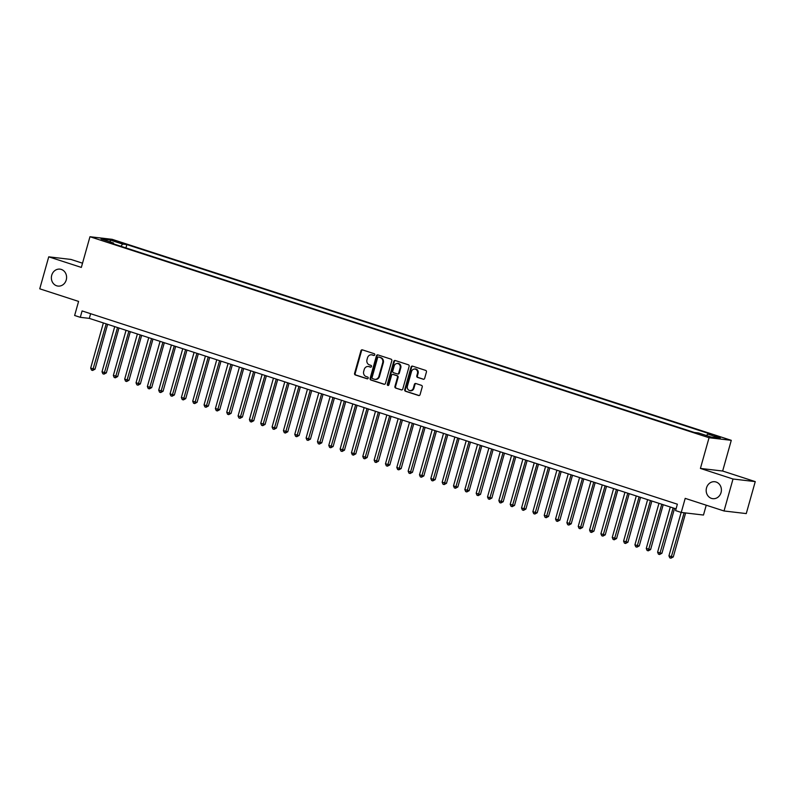 <?xml version="1.0" encoding="UTF-8"?>
<svg xmlns="http://www.w3.org/2000/svg" width="795" height="795" viewBox="0 0 795 795"><rect width="100%" height="100%" fill="white"/><g stroke="black" fill="none" stroke-linecap="round" stroke-linejoin="round"><path stroke-width="1.19" d="M374.763 354.828A0.914 0.815 -83.3 0 0 374.226 353.705L362.401 349.86A1.312 1.163 -83.3 0 0 360.94 350.754L354.58 373.352A1.312 1.163 -83.3 0 0 355.345 374.972L367.171 378.808A0.914 0.815 -83.3 0 0 367.668 377.049L366.137 376.552A4.184 3.727 -83.3 0 1 363.703 371.384L364.229 369.496A4.184 3.727 -83.3 0 1 368.92 366.634L370.45 367.131A0.914 0.815 -83.3 0 0 370.947 365.372L369.417 364.875A4.184 3.727 -83.3 0 1 366.982 359.708L367.509 357.82A4.184 3.727 -83.3 0 1 372.199 354.958L373.729 355.454A0.914 0.815 -83.3 0 0 374.763 354.828M706.526 487.852A8.526 7.602 -83.3 0 0 712.787 498.674A8.526 7.602 -83.3 0 0 721.045 492.562A8.526 7.602 -83.3 0 0 714.775 481.73A8.526 7.602 -83.3 0 0 706.526 487.852M51.725 275.259A8.526 7.602 -83.3 0 0 57.995 286.081A8.526 7.602 -83.3 0 0 66.243 279.969A8.526 7.602 -83.3 0 0 59.973 269.137A8.526 7.602 -83.3 0 0 51.725 275.259M720.707 437.21L714.675 435.829L720.707 437.21M423.188 379.255A1.312 1.163 -83.3 0 0 424.649 378.36L426.438 372.02A1.312 1.163 -83.3 0 0 425.673 370.4L412.535 366.137A1.312 1.163 -83.3 0 0 411.075 367.032L404.725 389.63A1.312 1.163 -83.3 0 0 405.48 391.249L418.617 395.512A1.312 1.163 -83.3 0 0 420.078 394.618L422.234 386.956A1.312 1.163 -83.3 0 0 421.479 385.346L415.855 383.518A1.312 1.163 -83.3 0 0 414.384 384.412L413.321 388.208A3.498 3.12 -83.3 0 1 407.368 386.271L411.552 371.404A3.498 3.12 -83.3 0 1 417.504 373.332L416.809 375.816A1.312 1.163 -83.3 0 0 417.564 377.426L423.596 379.304M82.521 263.195L70.974 259.448L48.733 256.835L39.75 288.814L78.586 301.414L74.631 315.486L80.295 317.324L82.094 310.934L677.37 504.199L675.571 510.589L681.245 512.437L703.476 515.041L706.238 505.203M733.02 479.007L755.25 481.611L722.655 471.028L700.415 468.424L733.02 479.007L724.026 510.976L685.201 498.366L681.245 512.437M700.415 468.424L709.051 437.727L89.964 236.731L112.194 239.335L731.281 440.331L709.051 437.727M48.733 256.835L81.338 267.418L89.964 236.731M391.816 360.781A1.312 1.163 -83.3 0 0 391.06 359.171L377.923 354.908A1.312 1.163 -83.3 0 0 376.462 355.792L370.112 378.39A1.312 1.163 -83.3 0 0 370.868 380.01L384.005 384.273A1.312 1.163 -83.3 0 0 385.466 383.379L391.816 360.781M395.234 360.523L408.372 364.786A1.312 1.163 -83.3 0 1 409.127 366.406L402.777 388.993A1.312 1.163 -83.3 0 1 401.306 389.888L395.691 388.069A1.312 1.163 -83.3 0 1 394.926 386.45L397.51 377.287A1.312 1.163 -83.3 0 0 396.745 375.667L393.018 374.455A1.312 1.163 -83.3 0 0 391.547 375.349L388.864 384.889A0.914 0.815 -83.3 0 1 387.314 384.382L393.764 361.417A1.312 1.163 -83.3 0 1 395.234 360.523M755.25 481.611L746.267 513.58L724.026 510.976M114.728 241.253L123.066 243.399L118.455 241.69L112.612 240.358L114.728 241.253M706.526 435.551L707.719 434.04L711.932 434.537L126.862 244.582L122.649 244.085L120.9 246.291M707.719 434.04L720.191 438.095L711.058 437.021L698.586 432.977L694.383 432.48L109.312 242.525L113.516 243.022L101.045 238.967L110.177 240.04L122.649 244.085M722.655 471.028L731.281 440.331M80.295 317.324L89.308 318.378L676.058 508.88M90.63 313.697L89.308 318.378M125.918 247.921L126.862 244.582M113.685 243.946L113.516 243.022M110.396 242.008L110.177 240.04M374.147 355.474L372.805 355.037A4.184 3.727 -83.3 0 0 372.159 354.888L371.563 354.818M368.284 366.495L368.88 366.565A4.184 3.727 -83.3 0 1 369.526 366.704L370.868 367.141M362.51 349.899A1.312 1.163 -83.3 0 0 361.536 350.824L355.186 373.421A1.312 1.163 -83.3 0 0 355.941 375.041L367.588 378.817M378.032 354.938A1.312 1.163 -83.3 0 0 377.059 355.872L370.709 378.46A1.312 1.163 -83.3 0 0 371.474 380.08L384.502 384.313M378.659 357.054A0.914 0.815 -83.3 0 0 377.635 357.68L372.06 377.516A0.914 0.815 -83.3 0 0 372.587 378.649L374.207 379.175A4.184 3.727 -83.3 0 0 378.897 376.313L382.703 362.759A4.184 3.727 -83.3 0 0 380.268 357.581L379.255 357.124A0.914 0.815 -83.3 0 0 378.977 357.094M374.842 379.314L375.449 379.384A4.184 3.727 -83.3 0 0 379.493 376.383L378.897 376.313M379.255 357.124L380.875 357.651A4.184 3.727 -83.3 0 1 383.309 362.828L379.493 376.383M401.803 389.928L395.691 388.069M393.207 374.485A1.312 1.163 -83.3 0 1 393.614 374.534L397.341 375.737A1.312 1.163 -83.3 0 1 398.106 377.357L395.532 386.519A1.312 1.163 -83.3 0 0 396.288 388.139M395.344 360.552A1.312 1.163 -83.3 0 0 394.37 361.486L387.91 384.462A0.914 0.815 -83.3 0 0 388.288 385.515M400.173 367.777A3.498 3.12 -83.3 0 0 394.221 365.849L392.75 371.086A1.312 1.163 -83.3 0 0 393.515 372.706L397.242 373.908A1.312 1.163 -83.3 0 0 398.702 373.014L400.173 367.777L400.779 367.847A3.498 3.12 -83.3 0 0 398.206 363.404L397.609 363.335M397.838 373.978A1.312 1.163 -83.3 0 0 399.309 373.094L398.702 373.014M400.779 367.847L399.309 373.094M414.93 368.89L415.537 368.959A3.498 3.12 -83.3 0 1 418.1 373.402L417.405 375.886A1.312 1.163 -83.3 0 0 418.17 377.496L423.685 379.295M409.932 390.713L410.538 390.792A3.498 3.12 -83.3 0 0 413.917 388.278L413.321 388.208M415.954 383.548A1.312 1.163 -83.3 0 0 414.99 384.482L413.917 388.278M412.645 366.177A1.312 1.163 -83.3 0 0 411.671 367.101L405.321 389.699A1.312 1.163 -83.3 0 0 406.086 391.319L419.114 395.542M103.37 322.949L90.68 368.095L93.512 369.019L95.012 369.188L107.623 324.33M95.012 369.188L92.647 370.45L106.202 323.863M92.647 370.45L91.514 370.082L90.68 368.095M114.709 326.626L102.018 371.772L104.851 372.696L106.351 372.875L118.962 328.007M106.351 372.875L103.986 374.137L117.541 327.55M103.986 374.137L102.853 373.769L102.018 371.772M126.047 330.303L113.357 375.459L117.69 376.552L130.3 331.694M117.69 376.552L115.325 377.814L128.879 331.227M115.325 377.814L114.182 377.446L113.357 375.459M137.386 333.989L124.696 379.135L127.528 380.06L129.029 380.239L141.639 335.371M129.029 380.239L126.663 381.501L140.218 334.914M126.663 381.501L125.521 381.133L124.696 379.135M148.725 337.666L136.034 382.822L140.367 383.915L152.978 339.048M140.367 383.915L138.002 385.178L151.557 338.591M138.002 385.178L136.859 384.81L136.034 382.822M160.063 341.353L147.373 386.499L150.205 387.423L151.706 387.602L164.317 342.734M151.706 387.602L149.341 388.864L162.895 342.267M149.341 388.864L148.198 388.497L147.373 386.499M171.402 345.03L158.712 390.186L163.045 391.279L175.655 346.411M163.045 391.279L160.679 392.541L174.234 345.954M160.679 392.541L159.537 392.173L158.712 390.186M182.741 348.717L170.05 393.863L172.883 394.787L174.383 394.956L186.994 350.098M174.383 394.956L172.018 396.228L185.573 349.631M172.018 396.228L170.875 395.85L170.05 393.863M194.079 352.394L181.379 397.55L185.722 398.643L198.333 353.775M185.722 398.643L183.347 399.905L196.912 353.318M183.347 399.905L182.214 399.537L181.379 397.55M205.418 356.081L192.718 401.227L195.56 402.151L197.061 402.32L209.671 357.462M197.061 402.32L194.686 403.582L208.25 356.995M194.686 403.582L193.553 403.214L192.718 401.227M216.757 359.757L204.057 404.903L206.899 405.828L208.399 406.007L221.01 361.139M208.399 406.007L206.024 407.269L219.589 360.682M206.024 407.269L204.891 406.901L204.057 404.903M228.095 363.434L215.395 408.59L219.738 409.683L232.349 364.826M219.738 409.683L217.363 410.945L230.928 364.358M217.363 410.945L216.23 410.578L215.395 408.59M239.434 367.121L226.734 412.267L229.576 413.191L231.077 413.37L243.687 368.502M231.077 413.37L228.702 414.632L242.266 368.045M228.702 414.632L227.569 414.265L226.734 412.267M250.773 370.798L238.073 415.954L242.415 417.047L255.026 372.179M242.415 417.047L240.04 418.309L253.605 371.722M240.04 418.309L238.907 417.941L238.073 415.954M262.102 374.485L249.411 419.631L252.254 420.555L253.754 420.734L266.365 375.866M253.754 420.734L251.379 421.996L264.944 375.399M251.379 421.996L250.246 421.628L249.411 419.631M273.44 378.162L260.75 423.318L265.093 424.411L277.703 379.543M265.093 424.411L262.718 425.673L276.282 379.086M262.718 425.673L261.585 425.305L260.75 423.318M284.779 381.848L272.089 426.995L274.931 427.919L276.431 428.088L289.042 383.23M276.431 428.088L274.056 429.36L287.621 382.763M274.056 429.36L272.923 428.982L272.089 426.995M296.118 385.525L283.427 430.681L287.77 431.774L300.381 386.907M287.77 431.774L285.395 433.036L298.96 386.45M285.395 433.036L284.262 432.669L283.427 430.681M307.456 389.212L294.766 434.358L297.608 435.282L299.109 435.451L311.72 390.593M299.109 435.451L296.734 436.713L310.298 390.126M296.734 436.713L295.601 436.346L294.766 434.358M318.795 392.889L306.105 438.035L308.947 438.959L310.447 439.138L323.058 394.27M310.447 439.138L308.072 440.4L321.637 393.813M308.072 440.4L306.94 440.033L306.105 438.035M330.134 396.566L317.444 441.722L321.786 442.815L334.397 397.957M321.786 442.815L319.411 444.077L332.976 397.49M319.411 444.077L318.278 443.709L317.444 441.722M341.472 400.253L328.782 445.399L331.624 446.323L333.125 446.502L345.736 401.634M333.125 446.502L330.75 447.764L344.315 401.177M330.75 447.764L329.617 447.396L328.782 445.399M352.811 403.93L340.121 449.086L344.464 450.179L357.074 405.311M344.464 450.179L342.089 451.441L355.653 404.854M342.089 451.441L340.956 451.073L340.121 449.086M364.15 407.616L351.46 452.762L354.302 453.687L355.802 453.866L368.413 408.998M355.802 453.866L353.427 455.128L366.992 408.531M353.427 455.128L352.294 454.76L351.46 452.762M375.488 411.293L362.798 456.449L367.141 457.542L379.752 412.675M367.141 457.542L364.766 458.804L378.331 412.217M364.766 458.804L363.633 458.437L362.798 456.449M386.827 414.98L374.137 460.126L376.969 461.05L378.48 461.219L391.09 416.361M378.48 461.219L376.105 462.491L389.669 415.894M376.105 462.491L374.972 462.114L374.137 460.126M398.166 418.657L385.476 463.813L389.818 464.906L402.429 420.038M389.818 464.906L387.443 466.168L401.008 419.581M387.443 466.168L386.31 465.8L385.476 463.813M409.505 422.344L396.814 467.49L399.647 468.414L401.157 468.583L413.768 423.725M401.157 468.583L398.782 469.845L412.347 423.258M398.782 469.845L397.649 469.477L396.814 467.49M420.843 426.021L408.153 471.167L410.985 472.091L412.496 472.27L425.106 427.402M412.496 472.27L410.121 473.532L423.685 426.945M410.121 473.532L408.988 473.164L408.153 471.167M432.182 429.697L419.492 474.853L423.834 475.947L436.445 431.089M423.834 475.947L421.459 477.209L435.024 430.622M421.459 477.209L420.326 476.841L419.492 474.853M443.521 433.384L430.83 478.53L433.663 479.455L435.173 479.633L447.784 434.766M435.173 479.633L432.798 480.896L446.353 434.299M432.798 480.896L431.665 480.528L430.83 478.53M454.859 437.061L442.169 482.217L446.512 483.31L459.122 438.442M446.512 483.31L444.137 484.572L457.691 437.985M444.137 484.572L443.004 484.205L442.169 482.217M466.198 440.748L453.508 485.894L456.34 486.818L457.85 486.987L470.461 442.129M457.85 486.987L455.475 488.259L469.03 441.662M455.475 488.259L454.342 487.892L453.508 485.894M477.537 444.425L464.846 489.581L469.189 490.674L481.8 445.806M469.189 490.674L466.814 491.936L480.369 445.349M466.814 491.936L465.681 491.568L464.846 489.581M488.875 448.112L476.185 493.258L479.017 494.182L480.518 494.351L493.139 449.493M480.518 494.351L478.153 495.613L491.708 449.026M478.153 495.613L477.02 495.245L476.185 493.258M500.214 451.789L487.524 496.935L490.356 497.859L491.857 498.038L504.467 453.17M491.857 498.038L489.491 499.3L503.046 452.713M489.491 499.3L488.359 498.932L487.524 496.935M511.553 455.475L498.863 500.621L501.695 501.546L503.195 501.715L515.806 456.857M503.195 501.715L500.83 502.977L514.385 456.39M500.83 502.977L499.697 502.609L498.863 500.621M522.891 459.152L510.201 504.298L513.033 505.222L514.534 505.401L527.145 460.534M514.534 505.401L512.169 506.663L525.724 460.076M512.169 506.663L511.036 506.296L510.201 504.298M534.23 462.829L521.54 507.985L525.873 509.078L538.483 464.21M525.873 509.078L523.507 510.34L537.062 463.753M523.507 510.34L522.375 509.973L521.54 507.985M545.569 466.516L532.879 511.662L535.711 512.586L537.211 512.765L549.822 467.897M537.211 512.765L534.846 514.027L548.401 467.43M534.846 514.027L533.713 513.659L532.879 511.662M556.907 470.193L544.217 515.349L548.55 516.442L561.161 471.574M548.55 516.442L546.185 517.704L559.74 471.117M546.185 517.704L545.052 517.336L544.217 515.349M568.246 473.88L555.556 519.026L558.388 519.95L559.889 520.119L572.499 475.261M559.889 520.119L557.524 521.391L571.078 474.794M557.524 521.391L556.391 521.023L555.556 519.026M579.585 477.557L566.895 522.712L571.227 523.806L583.838 478.938M571.227 523.806L568.862 525.068L582.417 478.481M568.862 525.068L567.729 524.7L566.895 522.712M590.923 481.243L578.233 526.389L581.066 527.314L582.566 527.482L595.177 482.625M582.566 527.482L580.201 528.745L593.756 482.158M580.201 528.745L579.068 528.377L578.233 526.389M602.262 484.92L589.572 530.066L592.404 530.99L593.905 531.169L606.515 486.302M593.905 531.169L591.54 532.431L605.094 485.844M591.54 532.431L590.407 532.064L589.572 530.066M613.601 488.607L600.911 533.753L603.743 534.677L605.243 534.846L617.854 489.988M605.243 534.846L602.878 536.108L616.433 489.521M602.878 536.108L601.745 535.741L600.911 533.753M624.94 492.284L612.249 537.43L615.082 538.354L616.582 538.533L629.193 493.665M616.582 538.533L614.217 539.795L627.772 493.208M614.217 539.795L613.084 539.427L612.249 537.43M636.278 495.961L623.588 541.117L627.921 542.21L640.531 497.342M627.921 542.21L625.556 543.472L639.11 496.885M625.556 543.472L624.423 543.104L623.588 541.117M647.617 499.648L634.927 544.794L637.759 545.718L639.26 545.897L651.87 501.029M639.26 545.897L636.894 547.159L650.449 500.562M636.894 547.159L635.761 546.791L634.927 544.794M658.956 503.324L646.265 548.48L650.598 549.574L663.209 504.706M650.598 549.574L648.233 550.836L661.788 504.249M648.233 550.836L647.1 550.468L646.265 548.48M670.294 507.011L657.604 552.157L660.436 553.082L661.937 553.25L674.548 508.393M661.937 553.25L659.572 554.522L673.127 507.925M659.572 554.522L658.439 554.155L657.604 552.157M681.146 512.407L668.943 555.844L671.775 556.758L673.276 556.937L685.638 512.954M673.276 556.937L670.91 558.199L684.137 512.775M670.91 558.199L669.778 557.832L668.943 555.844M118.256 242.386L118.455 241.69M120.79 243.071L120.949 242.505M372.805 355.037L372.199 354.958M369.526 366.704L368.92 366.634M355.941 375.041L355.345 374.972M355.186 373.421L354.58 373.352M361.536 350.824L360.94 350.754M371.474 380.08L370.868 380.01M370.709 378.46L370.112 378.39M377.059 355.872L376.462 355.792M383.309 362.828L382.703 362.759M380.875 357.651L380.268 357.581M395.532 386.519L394.926 386.45M398.106 377.357L397.51 377.287M397.341 375.737L396.745 375.667M393.614 374.534L393.018 374.455M387.91 384.462L387.314 384.382M394.37 361.486L393.764 361.417M418.17 377.496L417.564 377.426M417.405 375.886L416.809 375.816M418.1 373.402L417.504 373.332M414.99 384.482L414.384 384.412M406.086 391.319L405.48 391.249M405.321 389.699L404.725 389.63M411.671 367.101L411.075 367.032M379.116 357.094L378.519 357.025M393.416 374.485L392.819 374.415M398.037 374.028L397.44 373.958"/></g></svg>
